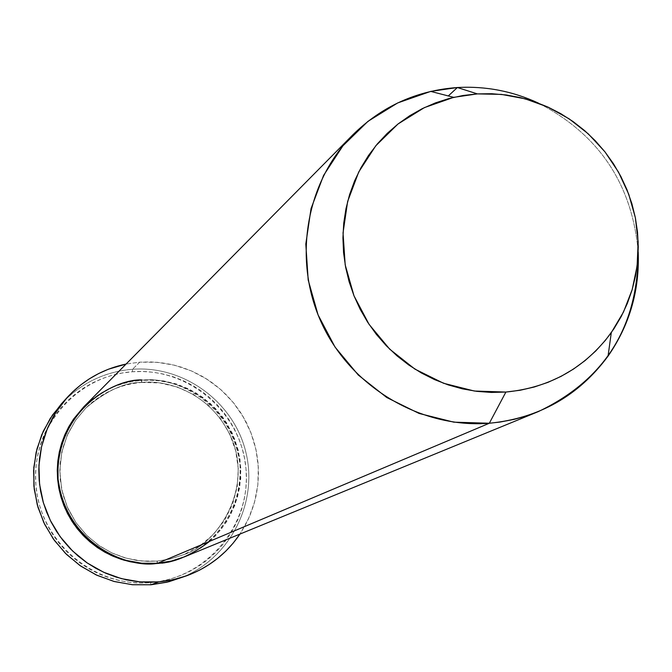 <?xml version="1.0" encoding="UTF-8"?>
<svg xmlns="http://www.w3.org/2000/svg" width="672" height="672" viewBox="0 0 672 672"><rect width="100%" height="100%" fill="white"/><g stroke="black" fill="none" stroke-linecap="round" stroke-linejoin="round"><path stroke-width="0.5" stroke-dasharray="3.36 2.52" d="M64.411 400.672C83.353 382.015 106.042 371.549 132.476 369.281L132.426 371.75C76.348 375.43 30.786 428.501 35.902 485.226C40.169 542.018 94.223 587.824 150.545 582.616L150.998 584.774L150.545 582.616L140.179 582.968L129.814 582.305L119.549 580.616L109.494 577.92L99.742 574.249L90.384 569.629L81.514 564.11L73.223 557.752L65.587 550.603L58.691 542.732L52.592 534.232L47.359 525.176L43.033 515.651L39.656 505.756L37.279 495.583L35.902 485.226L35.549 474.802L36.221 464.411L37.909 454.138L40.597 444.091L44.26 434.381L48.854 425.082L54.34 416.296L60.656 408.106L67.746 400.579L75.541 393.8L83.958 387.828L92.921 382.721L102.346 378.529L112.132 375.287L122.195 373.019L132.426 371.75L142.733 371.498L153.023 372.254L163.195 374.018L173.149 376.757L182.784 380.461L192.024 385.09L200.777 390.592L208.958 396.917L216.493 404.006L223.297 411.793L229.328 420.202L234.511 429.156L238.804 438.564L242.172 448.342L244.566 458.405L245.986 468.644L246.389 478.968L245.801 489.275L244.205 499.472L241.618 509.468L238.073 519.154L233.596 528.436L228.228 537.239L222.012 545.471L215.023 553.056L207.32 559.91L198.971 565.975L190.058 571.183L180.667 575.492L170.89 578.861L160.818 581.238L150.545 582.616C206.942 578.248 251.395 524.681 245.986 468.644C241.391 412.541 188.437 367.24 132.426 371.75L132.476 369.281C104.429 371.742 80.749 383.258 61.421 403.822M184.33 556.895L199.122 549.091L206.371 543.833L213.066 537.886L219.139 531.308L224.532 524.168L229.202 516.524L233.092 508.46L236.174 500.044L238.426 491.366L239.812 482.504L240.332 473.55L239.98 464.579L238.753 455.683L236.662 446.939L233.747 438.438L230.009 430.265L225.506 422.478L220.265 415.17L214.343 408.4L207.799 402.242L200.693 396.74L193.082 391.961L185.06 387.946L176.677 384.728L168.034 382.351L159.197 380.822L150.259 380.167L141.305 380.394C123.883 380.176 104.714 388.979 83.79 406.804L91.93 399.563L99.229 394.38L107.008 389.936L115.189 386.291L123.682 383.468L132.418 381.494L141.305 380.394L141.716 382.444L141.305 380.394C168.647 375.22 231.479 398.059 239.98 464.579C243.348 531.569 185.102 564.379 157.08 563.506M157.063 563.321L157.147 561.086L169.882 559.096L183.876 554.585C215.494 544.916 252.118 492.803 232.806 441.277C212.528 391.675 165.539 379.554 141.758 382.435C165.539 379.554 212.528 391.675 232.806 441.277C252.118 492.803 215.494 544.916 183.876 554.585L169.882 559.096L157.147 561.086L157.618 563.279L157.164 561.086L147.311 561.355L136.424 560.381L124.597 557.76L112.09 553.048L99.338 545.807L87.032 535.735L76.02 522.732L67.267 507.058L61.656 489.384L59.774 470.736L61.757 452.306L67.259 435.229L75.558 420.336L85.764 408.097C106.134 390.785 124.799 382.225 141.758 382.435L141.817 379.915L141.758 382.435C124.799 382.225 106.134 390.785 85.764 408.097L75.558 420.336L67.259 435.229L61.757 452.306L59.774 470.736L61.656 489.384L67.267 507.058L76.02 522.732L87.032 535.735L99.338 545.807L112.09 553.048L124.597 557.76L136.424 560.381L147.311 561.355L157.147 561.086L157.063 563.321M209.731 541.279L221.004 529.519L230.58 514.828L237.468 497.557L240.778 478.498L239.988 458.833L235.091 439.874L226.615 422.822L215.494 408.526L202.768 397.345L189.42 389.256L176.232 383.939L163.733 380.932L152.216 379.739L141.817 379.915C119.364 381.856 100.094 390.751 84.008 406.585M448.291 95.945L457.38 87.528M139.734 362.174L132.476 369.281L139.734 362.174L157.324 362.3L174.678 365.24L191.36 370.91L206.934 379.159L221.021 389.777L233.251 402.494L243.323 416.993L250.984 432.894L256.024 449.795L258.334 467.275L257.838 484.89L254.545 502.177L248.531 518.717L239.954 534.064L245.162 525.454L249.824 515.777L253.512 505.688L256.2 495.281L257.863 484.655L258.476 473.911L258.04 463.159L256.57 452.491L254.066 442.008L250.564 431.819L246.086 422.016L240.685 412.684L234.402 403.922L227.304 395.808L219.458 388.424L210.941 381.83L201.827 376.093L192.2 371.272L182.154 367.408L171.788 364.552L161.196 362.712L150.478 361.914L139.734 362.174L126.084 364.056L139.734 362.174M178.567 578.718C228.001 560.977 257.972 505.495 246.355 454.339C235.208 403.082 184.666 365.224 132.476 369.281C183.901 365.299 233.856 401.948 245.868 452.222C258.292 502.396 230.546 557.693 182.616 577.156M184.615 556.786L200.928 548.041L215.116 536.189L226.598 521.707L234.923 505.201L239.761 487.334L240.912 468.846L238.358 450.484L232.184 432.978L222.65 417.043L210.151 403.326L195.174 392.372L178.34 384.628L160.306 380.419L141.817 379.915M538.549 103.16C598.996 134.518 632.218 184.12 638.207 251.95C632.218 184.12 598.996 134.518 538.549 103.16M141.725 382.444L159.701 382.931L177.24 387.005L193.628 394.523L208.211 405.149L220.399 418.48L229.706 433.961L235.746 450.971L238.291 468.838L237.224 486.822L232.579 504.21L224.549 520.296L213.436 534.425L199.693 546.017L183.876 554.585L170.789 558.877L157.164 561.086L141.616 561.011L126.286 558.23L111.636 552.821L98.112 544.942L86.142 534.836L76.079 522.799L68.25 509.208L62.882 494.483L60.136 479.069L60.102 463.436L62.773 448.073L68.065 433.44L75.81 419.975L85.764 408.097C101.371 392.876 120.028 384.325 141.725 382.444"/><path stroke-width="1.01" d="M67.225 397.454L61.421 403.822L50.266 418.404L41.756 434.717L36.145 452.273L33.6 470.576L34.213 489.073L37.96 507.234L44.738 524.504L54.356 540.389L66.52 554.417L80.875 566.168L96.995 575.299L114.4 581.549L132.586 584.741L150.998 584.774L132.275 584.707L113.795 581.389L96.146 574.904L79.842 565.454L65.402 553.316L53.264 538.86L43.789 522.53L37.271 504.815L33.911 486.268L33.81 467.452L36.96 448.938L43.252 431.29L52.5 415.036L64.411 400.672M157.08 563.506L148.084 563.808L139.087 563.22L130.183 561.742L121.456 559.398L112.988 556.206L104.874 552.199L97.18 547.403L89.989 541.876L83.362 535.668L77.381 528.847L72.089 521.464L67.544 513.601L63.79 505.336L60.858 496.751L58.783 487.922L57.59 478.943L57.271 469.896L57.851 460.866L59.312 451.954L61.639 443.243L64.806 434.809L68.788 426.737L73.542 419.101L83.798 406.804L73.357 419.37L64.882 434.641L59.27 452.147L57.263 471.03L59.22 490.132L64.991 508.225L73.97 524.261L85.26 537.566L97.868 547.873L110.93 555.282L123.74 560.104L135.853 562.783L147 563.783L157.08 563.506L165.992 562.313L174.737 560.255L184.33 556.895M352.817 134.837C381.872 106.268 416.724 90.502 457.38 87.528L477.372 93.895L501.388 94.391L525.084 98.809L547.856 107.024L569.108 118.818L588.286 133.862L604.892 151.771L618.492 172.082L628.74 194.25L635.359 217.711L638.173 241.844L637.106 266.036L632.176 289.632L623.498 312.026L611.293 332.623C585.144 367.912 550.007 387.719 505.898 392.053L520.271 390.23L534.349 386.98L547.991 382.343L561.07 376.362L573.451 369.096L585.035 360.629L595.694 351.036L605.338 340.41L613.88 328.86L621.23 316.504L627.329 303.45L632.125 289.825L635.561 275.764L637.619 261.4L638.274 246.868L637.526 232.31L635.384 217.854L631.873 203.65L627.018 189.815L620.878 176.492L613.494 163.792L604.951 151.855L595.325 140.776L584.699 130.662L573.182 121.615L560.876 113.719L547.907 107.05L534.374 101.665L520.43 97.625L506.192 94.962L491.795 93.719L477.372 93.895L463.075 95.491L449.022 98.507L435.364 102.917L422.226 108.662L409.727 115.718L398.009 123.992L387.164 133.434L377.32 143.934L368.558 155.4L360.973 167.731L354.64 180.793L349.625 194.477L345.979 208.639L343.736 223.138L342.93 237.846L343.56 252.613L345.635 267.288L349.121 281.728L353.993 295.798L360.2 309.347L367.685 322.258L376.37 334.387L386.182 345.626L397.009 355.858L408.744 364.988L421.277 372.918L434.49 379.579L448.241 384.905L462.395 388.844L476.818 391.356L491.366 392.431L505.898 392.053L489.325 423.251C539.036 418.286 578.609 395.917 608.042 356.143C629.622 325.03 639.677 290.296 638.207 251.95C638.19 326.693 604.867 379.924 538.222 411.642L524.698 416.497L514.273 419.345L500.102 422.05L489.325 423.251L157.618 563.279L489.325 423.251L505.898 392.053L474.398 391.037L443.596 383.275L414.91 369.104L389.676 349.146L369.046 324.324L353.984 295.781L345.19 264.835L343.039 232.907L347.634 201.482L358.73 171.982L375.799 145.757L398.034 123.976L424.402 107.604L453.709 97.339L477.372 93.895L457.38 87.528L430.718 91.4L397.698 102.934L367.954 121.355L342.863 145.874L323.585 175.417L311.035 208.639L305.81 244.054L308.188 280.031L318.083 314.916L335.042 347.08L358.294 375.043L386.753 397.513L419.093 413.448L453.818 422.159L489.325 423.251C421.394 428.627 352.12 387.904 322.283 324.551C292.328 261.248 305.239 182.792 352.817 134.837L84.008 406.585L73.878 418.807L66.007 432.634L60.648 447.644L57.968 463.394L58.061 479.396L60.917 495.18L66.452 510.241L74.5 524.143L84.823 536.449L97.104 546.781L110.964 554.837L125.975 560.364L141.683 563.203L157.618 563.279C173.292 563.102 190.672 555.769 209.731 541.279M457.38 87.528C485.579 85.94 512.635 91.157 538.549 103.16C512.635 91.157 485.579 85.94 457.38 87.528L448.291 95.945M182.616 577.156L167.118 582.17L150.998 584.774L158.668 581.91L139.885 581.868L121.355 578.617L103.606 572.242L87.167 562.926L72.526 550.939L60.119 536.634L50.316 520.43L43.394 502.816L39.572 484.294L38.942 465.427L41.53 446.771L47.25 428.87L55.927 412.238L67.301 397.37C83.404 380.041 102.992 368.936 126.084 364.056L108.402 369.222L98.582 373.59L89.242 378.907L80.472 385.123L72.349 392.188L64.966 400.016L58.38 408.559L52.668 417.707L47.88 427.4L44.066 437.522L41.261 447.989L39.505 458.69L38.808 469.526L39.178 480.388L40.606 491.182L43.092 501.782L46.612 512.098L51.122 522.026L56.582 531.468L62.933 540.338L70.123 548.537L78.086 555.988L86.722 562.624L95.97 568.378L105.722 573.191L115.886 577.013L126.37 579.827L137.063 581.582L147.865 582.28L158.668 581.91L150.998 584.774L168.924 581.717L186.656 575.778M239.954 534.064C226.657 553.56 208.925 567.454 186.774 575.744L172.931 579.751L158.668 581.91L169.369 580.474L179.861 577.996L190.05 574.493L199.828 569.999L209.11 564.572L217.804 558.247L225.834 551.107L233.108 543.203L239.954 534.064M141.817 379.915C114.013 378.79 55.054 410.878 57.985 478.598C66.318 545.966 130.225 568.823 157.618 563.279L171.377 561.061L184.615 556.786L538.222 411.642M430.718 91.4L453.709 97.339M608.042 356.143L611.293 332.623"/></g></svg>
